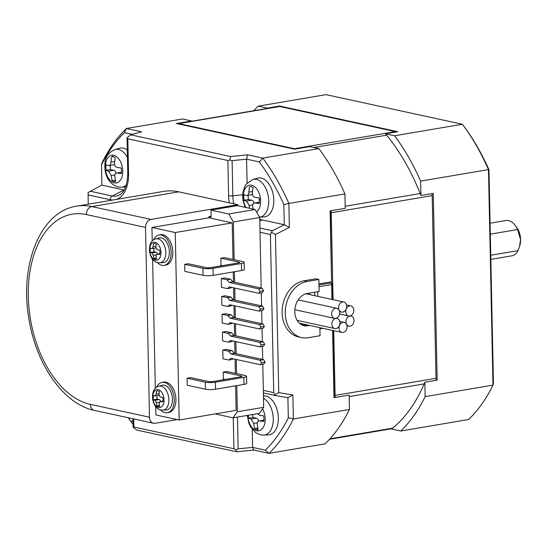 <?xml version="1.0" encoding="UTF-8"?>
<svg xmlns="http://www.w3.org/2000/svg" width="548" height="548" viewBox="0 0 548 548"><rect width="100%" height="100%" fill="white"/><g stroke="black" fill="none" stroke-linecap="round" stroke-linejoin="round"><path stroke-width="0.82" d="M155.981 246.305L153.118 246.792A32.14 24.804 -77.8 0 1 153.522 243.586L153.961 243.511M153.522 243.586A7.878 4.781 80.4 0 1 153.741 243.538A7.878 4.781 80.4 0 1 156.283 244.182A32.14 24.804 102.2 0 0 155.872 247.395L157.255 249.792A32.14 6.049 -1.2 0 0 159.708 250.141A7.878 4.781 80.4 0 1 159.948 252.361A7.878 4.781 80.4 0 1 159.797 254.498A32.14 6.049 178.8 0 1 157.345 254.149L159.9 253.717M153.926 248.319A7.878 4.781 -99.6 0 0 154.125 251.833L156.112 252.265A2.151 1.302 80.4 0 1 157.427 254.073M156.112 252.265L151.919 252.971L153.296 255.368A32.14 24.804 -77.8 0 0 153.83 258.423A7.878 4.781 80.4 0 0 156.372 259.067A7.878 4.781 80.4 0 0 156.591 259.019A32.14 24.804 102.2 0 1 156.05 255.971L156.981 254.149L159.906 253.656M151.919 252.971A32.14 6.049 178.8 0 1 150.405 252.464A7.878 4.781 80.4 0 1 150.166 250.237A7.878 4.781 80.4 0 1 150.316 248.107A32.14 6.049 -1.2 0 0 151.823 248.614L153.118 246.792M155.879 247.991L151.823 248.614M150.405 252.464L154.125 251.833M153.83 258.423L156.379 257.992M252.546 191.54L248.854 192.163C248.525 194.519 247.737 195.636 246.484 195.499L252.244 194.636A3.939 2.391 -99.6 0 0 252.518 194.567M254.073 203.041A3.939 2.391 -99.6 0 0 251.785 200.246L248.429 199.52A12.529 7.61 80.4 0 1 248.182 195.328M163.167 262.608A12.529 7.61 -99.6 0 0 169.311 250.82A12.529 7.61 -99.6 0 0 161.324 237.894A12.529 7.61 -99.6 0 0 158.989 237.955L155.735 238.887A12.159 7.384 80.4 0 1 158.002 238.825A12.159 7.384 80.4 0 1 165.756 251.368A12.159 7.384 80.4 0 1 159.79 262.8L163.167 262.608M153.508 239.956A15.392 9.35 80.4 0 1 159.009 235.024A15.392 9.35 80.4 0 1 161.263 235.085A15.392 9.35 80.4 0 1 171.038 250.457A15.392 9.35 80.4 0 1 164.153 265.369A15.392 9.35 80.4 0 1 161.9 265.307A15.392 9.35 80.4 0 1 157.331 262.526M159.009 235.024L160.687 234.736A15.392 9.35 80.4 0 1 162.948 234.797A15.392 9.35 80.4 0 1 172.723 250.169A15.392 9.35 80.4 0 1 165.839 265.088L164.153 265.369M490.076 223.2L505.907 220.515A17.899 10.871 80.4 0 1 508.53 220.584A17.899 10.871 80.4 0 1 515.168 225.399A17.899 10.871 80.4 0 1 517.572 229.55L520.6 239.62A14.316 8.7 -99.6 0 0 516.716 227.475L515.168 225.399M155.694 406.582L155.872 414.959L179.182 420.021L175.25 232.537L151.94 227.475L152.228 241.065M152.611 259.238L155.317 388.409M156.591 387.299A15.392 9.35 80.4 0 1 162.092 382.367L163.777 382.079A15.392 9.35 80.4 0 1 166.03 382.141A15.392 9.35 80.4 0 1 175.805 397.512A15.392 9.35 80.4 0 1 168.921 412.432L167.243 412.719A15.392 9.35 80.4 0 1 164.982 412.658A15.392 9.35 80.4 0 1 160.42 409.87M211.096 216.282L208.891 216.659L208.911 217.816L151.94 227.475M175.25 232.537L232.222 222.878L232.989 259.471M208.911 217.816L232.222 222.878M177.127 419.576L155.255 423.282A7.158 5.528 -77.8 0 1 153.591 423.248A7.158 5.528 -77.8 0 1 149.501 417.206L145.528 227.399A7.158 5.528 -77.8 0 1 150.988 219.419L91.817 206.575A7.158 5.528 102.2 0 0 86.358 214.556L145.528 227.399M178.737 191.841L91.817 206.575A103.805 63.047 80.4 0 0 76.604 206.158L163.516 191.423A103.805 63.047 80.4 0 1 178.737 191.841L237.901 204.685L237.921 205.774M237.901 204.685L150.988 219.419M235.64 385.813L236.154 410.363L179.182 420.021M233.249 271.931L233.462 282.001M233.585 287.803L233.838 299.859M233.955 305.661L234.208 317.717M234.332 323.512L234.585 335.568M234.708 341.37L234.962 353.426M235.078 359.228L235.38 373.352M202.938 268.294L203.082 275.329L184.847 271.37L184.697 264.335L202.938 268.294A7.158 1.349 -1.2 0 0 212.994 268.315L241.476 263.485A7.158 1.349 -1.2 0 0 244.189 262.369A7.158 1.349 -1.2 0 0 242.641 261.567L224.399 257.608L220.865 258.204L239.106 262.163A2.651 0.5 178.8 0 1 239.681 262.465A2.651 0.5 178.8 0 1 238.675 262.876L210.192 267.705A2.651 0.5 178.8 0 1 206.473 267.698L188.231 263.739L184.697 264.335M222.652 265.588L221.015 265.239L220.865 258.204M223.248 372.092L226.783 371.489L245.025 375.449A7.158 1.349 178.8 0 1 246.573 376.25A7.158 1.349 178.8 0 1 243.867 377.367L215.378 382.196A7.158 1.349 178.8 0 1 205.322 382.182L187.08 378.223L190.615 377.62L208.857 381.579A2.651 0.5 178.8 0 0 212.576 381.586L241.058 376.757A2.651 0.5 -1.2 0 0 242.065 376.346A2.651 0.5 -1.2 0 0 241.49 376.044L223.248 372.092L223.399 379.12L225.036 379.476M187.08 378.223L187.231 385.251L205.473 389.21L205.322 382.182M221.289 278.555L221.474 287.344L227.262 288.597L229.441 286.905L258.731 293.262L260.088 291.351L258.642 288.83L229.345 282.473L227.078 279.816L221.289 278.555L224.824 277.959L230.605 279.213L227.078 279.816M221.666 296.413L221.851 305.202L227.632 306.455L229.811 304.757L259.108 311.12L260.458 309.209L259.012 306.688L229.722 300.331L227.447 297.667L221.666 296.413L225.201 295.817L230.982 297.071L227.447 297.667M222.789 349.98L222.974 358.769L228.756 360.022L230.934 358.324L260.225 364.687L261.581 362.776L260.136 360.255L230.838 353.898L228.571 351.234L222.789 349.98L226.324 349.384L232.105 350.638L228.571 351.234M222.413 332.122L222.598 340.911L228.379 342.164L230.557 340.472L259.855 346.829L261.211 344.918L259.759 342.397L230.468 336.04L228.194 333.383L222.413 332.122L225.947 331.526L231.729 332.78L228.194 333.383M222.043 314.271L222.221 323.053L228.009 324.313L230.187 322.614L259.478 328.971L260.834 327.06L259.389 324.546L230.091 318.183L227.824 315.525L222.043 314.271L225.571 313.668L231.359 314.922L227.824 315.525M162.092 382.367A15.392 9.35 80.4 0 1 164.352 382.429A15.392 9.35 80.4 0 1 174.127 397.8A15.392 9.35 80.4 0 1 167.243 412.719M234.147 259.725L233.359 221.967L228.763 213.973L210.966 210.11L211.117 217.138L208.891 216.659M215.234 413.904L233.03 417.836L237.332 411.774L236.784 385.621M236.531 373.606L236.236 359.474M236.113 353.679L235.866 341.623M235.743 335.821L235.489 323.765M235.366 317.963L235.113 305.907M234.996 300.112L234.743 288.056M234.619 282.254L234.4 271.74M260.019 232.249L270.411 234.51L273.719 392.628L274.808 394.772L275.87 395.67L263.389 392.964L275.671 395.629M210.966 210.11L237.318 205.644L255.115 209.507L259.711 217.501L261.191 288.022M261.286 292.831L261.56 305.873M261.663 310.682L261.937 323.731M262.04 328.54L262.307 341.589M262.41 346.398L262.684 359.44M262.787 364.249L263.684 407.301L259.389 413.37L233.03 417.836M203.082 275.329A7.158 1.349 -1.2 0 0 213.138 275.343L241.627 270.513A7.158 1.349 -1.2 0 0 244.333 269.397L244.189 262.369M246.573 376.25L246.723 383.278A7.158 1.349 178.8 0 1 244.011 384.395L215.528 389.224A7.158 1.349 178.8 0 1 205.473 389.21M258.731 293.262L262.266 292.659L263.622 290.755L262.17 288.234L232.879 281.877L230.605 279.213M227.262 288.597L230.79 288.001L231.599 287.371M259.108 311.12L262.636 310.517L263.992 308.606L262.547 306.092L233.249 299.729L230.982 297.071M227.632 306.455L231.167 305.859L231.975 305.229M260.225 364.687L263.759 364.084L265.116 362.173L263.67 359.659L234.373 353.296L232.105 350.638M228.756 360.022L232.29 359.426L233.092 358.796M259.855 346.829L263.389 346.226L264.739 344.322L263.293 341.801L234.003 335.445L231.729 332.78M228.379 342.164L231.914 341.568L232.722 340.938M259.478 328.971L263.013 328.375L264.369 326.464L262.917 323.943L233.626 317.587L231.359 314.922M232.345 323.087L231.537 323.71L228.009 324.313M166.256 409.952A12.529 7.61 -99.6 0 0 172.401 398.163A12.529 7.61 -99.6 0 0 164.407 385.237A12.529 7.61 -99.6 0 0 162.078 385.299L158.824 386.23A12.159 7.384 80.4 0 1 161.085 386.169A12.159 7.384 80.4 0 1 168.839 398.711A12.159 7.384 80.4 0 1 162.879 410.144L166.256 409.952M263.684 407.301L237.332 411.774M259.711 217.501L233.359 221.967M255.115 209.507L228.763 213.973M116.614 199.376A30.455 18.495 -99.6 0 0 128.554 173.956L127.821 138.802L227.879 160.523L229.797 159.989L232.105 160.639L246.586 159.16L259.334 161.927A182.559 110.881 80.4 0 1 283.85 204.582L284.275 224.728L272.418 230.763L259.93 228.05M88.214 204.192L88.091 192.581L101.88 185.135L101.455 164.989A182.559 110.881 80.4 0 1 124.403 132.643L132.253 134.349M233.27 417.795L233.921 448.744L133.856 427.022L133.096 427.358L136.733 430.064L236.798 451.785L253.793 450.052L268.979 453.347L325.053 443.846A186.142 113.059 -99.6 0 0 349.439 409.459L293.372 418.96L292.865 394.971L278.747 392.635L274.808 394.772M278.747 392.635L275.439 234.517L271.404 232.373L272.418 230.763M270.411 234.51L271.404 232.373M262.17 288.234L258.642 288.83M263.622 290.755L260.088 291.351M232.879 281.877L229.345 282.473M262.547 306.092L259.012 306.688M263.992 308.606L260.458 309.209M233.249 299.729L229.722 300.331M263.67 359.659L260.136 360.255M265.116 362.173L261.581 362.776M234.373 353.296L230.838 353.898M263.293 341.801L259.759 342.397M264.739 344.322L261.211 344.918M234.003 335.445L230.468 336.04M262.917 323.943L259.389 324.546M264.369 326.464L260.834 327.06M233.626 317.587L230.091 318.183M318.963 283.898L331.574 281.761L330.088 210.857L345.226 208.295L344.925 193.93A186.142 113.059 -99.6 0 0 318.868 148.59L262.793 158.098L247.607 154.803L230.612 156.529L130.547 134.815L127.033 137.754M127.821 138.802L127.033 137.685M230.612 156.529L229.797 159.989M132.917 418.761L133.096 427.358M233.921 448.744L235.866 449.668L236.798 451.785M235.866 449.668L238.147 448.86L237.483 417.083M259.745 219.111A22.906 13.912 -99.6 0 0 262.026 219.899L259.786 221.036M275.87 395.67L287.892 397.656L292.865 394.971M275.439 234.517L289.358 227.427L284.275 224.728L262.026 219.899M309.764 325.464L308.024 325.759A16.467 12.707 -77.8 0 1 304.188 325.683A16.467 12.707 -77.8 0 1 294.879 309.332A16.467 12.707 -77.8 0 1 307.346 293.427L319.121 291.426L318.868 279.48L315.758 278.802L303.982 280.795A28.64 22.105 102.2 0 0 282.302 308.469A28.64 22.105 102.2 0 0 298.496 336.904L301.612 337.575A28.64 22.105 102.2 0 0 308.271 337.712L320.046 335.719L319.881 327.663M289.358 227.427L288.858 203.431L344.925 193.93M349.439 409.459L349.144 395.094L333.999 397.656L332.595 330.423M323.073 328.355L319.902 328.889M247.607 154.803L246.586 159.16L247.086 183.128M130.547 134.815L141.59 131.787L126.403 128.492L182.477 118.984L191.567 120.964L176.429 123.526L294.639 149.186L309.778 146.617L318.868 148.59M128.554 173.956A3.583 0.671 178.8 0 1 127.78 173.552C127.328 185.135 124.547 192.28 119.437 194.978A26.996 16.399 80.4 0 1 112.265 195.999L124.122 189.964A22.906 13.912 -99.6 0 0 124.211 189.985M124.122 189.964L101.88 185.135M132.356 423.44L132.527 423.659A186.142 113.059 80.4 0 0 132.589 423.748L133.027 423.837M287.892 397.656L288.317 417.802A182.559 110.881 80.4 0 1 265.376 450.148L252.621 447.387L238.147 448.86M252.244 429.337L252.621 447.387L253.793 450.052M245.168 207.343L243.031 200.527L242.661 195.739L243.065 191.69L244.99 186.108L246.374 183.984L252.847 179.491L257.485 178.169A19.687 11.96 80.4 0 1 261.156 178.073A19.687 11.96 80.4 0 1 273.712 198.383A19.687 11.96 80.4 0 1 264.054 216.905L259.519 217.166M263.444 395.834A19.687 11.96 80.4 0 1 265.718 395.992A19.687 11.96 80.4 0 1 278.274 416.309A19.687 11.96 80.4 0 1 268.616 434.824L263.8 435.105A19.159 11.638 80.4 0 0 273.274 418.713A19.159 11.638 80.4 0 0 263.499 398.286M265.376 450.148L268.979 453.347A186.142 113.059 80.4 0 0 293.372 418.96L288.317 417.802M259.334 161.927L262.793 158.098A186.142 113.059 80.4 0 1 288.858 203.431L283.85 204.582M318.868 279.48L307.092 281.473A28.64 22.105 102.2 0 0 285.419 309.147A28.64 22.105 102.2 0 0 301.612 337.575M334.239 397.615L332.835 330.471M331.574 281.761L330.328 210.822M331.835 282.789L318.984 284.967M157.05 390.854L156.605 390.93A7.878 4.781 80.4 0 1 156.824 390.882A7.878 4.781 80.4 0 1 159.365 391.525A32.14 24.804 -77.8 0 0 158.961 394.738L160.338 397.136A32.14 6.049 178.8 0 0 162.79 397.485A7.878 4.781 80.4 0 1 162.996 398.903A7.878 4.781 80.4 0 1 162.886 401.842A32.14 6.049 -1.2 0 1 160.427 401.492L159.139 403.314A32.14 24.804 -77.8 0 0 159.68 406.363A7.878 4.781 80.4 0 1 159.461 406.411A7.878 4.781 80.4 0 1 156.92 405.767L159.468 405.335M162.996 400.999L160.064 401.492L162.989 401.061M157.016 395.663A7.878 4.781 -99.6 0 0 157.214 399.177L153.495 399.807A32.14 6.049 -1.2 0 0 155.002 400.314L156.379 402.718A32.14 24.804 102.2 0 0 156.92 405.767M153.495 399.807A7.878 4.781 80.4 0 1 153.289 398.389A7.878 4.781 80.4 0 1 153.399 395.45A32.14 6.049 178.8 0 0 154.913 395.957L156.201 394.142A32.14 24.804 102.2 0 1 156.605 390.93M116.169 173.113A3.939 2.391 -99.6 0 0 113.874 170.312L108.696 171.195A50.032 9.412 178.8 0 1 106.161 170.325A12.529 7.61 80.4 0 1 106.045 164.701A50.032 9.412 -1.2 0 0 108.579 165.571L114.34 164.708A3.939 2.391 -99.6 0 0 114.614 164.633M113.874 170.312L110.525 169.585A12.529 7.61 80.4 0 1 110.278 165.393M101.455 164.989L102.017 162.879A186.142 113.059 80.4 0 1 126.403 128.492L124.403 132.643M191.101 121.334A177.908 108.059 80.4 0 1 191.567 120.964M126.376 184.854A19.159 11.638 80.4 0 1 121.327 187.252L118.121 186.998C111.032 184.724 106.702 179.258 105.127 170.592C104.51 162.516 104.161 154.447 114.936 149.556L119.58 148.234A19.687 11.96 80.4 0 1 123.245 148.138A19.687 11.96 80.4 0 1 127.287 150.084M132.972 421.412L130.438 420.864A182.559 110.881 80.4 0 1 128.17 417.734M130.438 420.864L132.363 423.44M314.71 292.173L314.778 295.714M317.813 296.372L317.717 291.666M300.42 323.436L299.831 323.539M435.845 380.394A7.158 4.35 -99.6 0 0 436.009 378.298L335.081 395.409A7.158 4.35 80.4 0 1 334.91 397.505M335.081 395.409L333.725 330.663M333.074 299.681L331.252 212.727L432.187 195.615A7.158 4.35 -99.6 0 0 431.961 193.588M331.033 210.699A7.158 4.35 80.4 0 1 331.252 212.727M420.926 195.458L420.624 181.093L488.474 169.592L492.988 385.121L425.138 396.622A186.142 113.059 80.4 0 1 400.752 431.009L391.662 429.036A177.908 108.059 -99.6 0 0 392.758 428.146A177.908 108.059 -99.6 0 0 424.159 383.874A177.908 108.059 80.4 0 0 424.844 382.257L437.174 380.168L433.263 193.369L420.926 195.458A177.908 108.059 -99.6 0 0 420.172 193.533A177.908 108.059 -99.6 0 0 386.621 135.164A177.908 108.059 80.4 0 0 385.477 133.787L397.814 131.691L279.603 106.038L267.266 108.127A177.908 108.059 -99.6 0 0 266.801 108.504M157.214 399.177L159.194 399.608A2.151 1.302 80.4 0 1 160.509 401.417M158.968 395.334L154.913 395.957M396.307 131.952A7.158 4.35 -99.6 0 0 395.389 131.602L294.454 148.714A7.158 4.35 80.4 0 1 295.372 149.063M294.454 148.714L178.854 123.622L279.788 106.511A7.158 4.35 -99.6 0 0 278.733 106.483L177.805 123.595A7.158 4.35 80.4 0 1 178.854 123.622M177.319 123.718A7.158 4.35 80.4 0 1 177.805 123.595M519.436 246.826L519.799 245.675A14.316 8.7 -99.6 0 0 520.6 239.62L519.436 246.826L518.018 250.635L490.748 255.258M490.309 234.167L517.572 229.55M309.853 293.002L309.887 294.653M436.009 378.298L432.187 195.615M425.138 396.622L424.844 382.257M267.266 108.127L258.177 106.154L326.026 94.653L462.416 124.252L394.567 135.76A186.142 113.059 80.4 0 1 420.624 181.093M394.567 135.76L385.477 133.787M253.717 110.723A186.142 113.059 80.4 0 1 258.177 106.154M395.389 131.602L279.788 106.511M279.603 106.038L278.761 106.476M248.854 192.163A50.032 38.613 -77.8 0 1 249.559 186.731A12.529 7.61 80.4 0 1 253.121 187.498A50.032 38.613 102.2 0 0 252.409 192.937C252.375 195.355 253.217 196.821 254.936 197.335A50.032 9.412 -1.2 0 0 259.108 197.924A12.529 7.61 80.4 0 1 259.307 199.499A12.529 7.61 80.4 0 1 259.225 203.548A50.032 9.412 178.8 0 1 255.06 202.959L259.348 202.233M253.128 209.076A50.032 38.613 102.2 0 1 252.69 206.295C252.56 204.02 253.347 202.904 255.06 202.959L259.355 202.116M249.573 208.302A50.032 38.613 -77.8 0 1 249.135 205.521L252.71 204.918M251.785 200.246L246.607 201.123L249.135 205.521M246.607 201.123A50.032 9.412 178.8 0 1 244.072 200.26A12.529 7.61 80.4 0 1 243.874 198.684A12.529 7.61 80.4 0 1 243.949 194.636A50.032 9.412 -1.2 0 0 246.484 195.499M263.924 420.042L259.622 420.885C257.909 420.83 257.122 421.939 257.259 424.221A50.032 38.613 102.2 0 0 258.183 429.379A12.529 7.61 80.4 0 1 257.218 429.427A12.529 7.61 80.4 0 1 254.628 428.605A50.032 38.613 -77.8 0 1 253.697 423.446L257.272 422.837M258.635 420.967A3.939 2.391 -99.6 0 0 256.348 418.172L251.169 419.049L253.697 423.446M251.169 419.049A50.032 9.412 178.8 0 1 248.634 418.179A12.529 7.61 80.4 0 1 248.367 415.233M462.519 124.389L462.478 124.341A186.142 113.059 80.4 0 0 462.416 124.252L464.135 126.561A183.272 111.319 80.4 0 1 488.96 169.743L493.433 383.436L492.988 385.121A186.142 113.059 80.4 0 1 468.602 419.508L400.752 431.009M335.575 308.257A5.151 3.98 102.2 0 0 331.643 314.004A5.151 3.98 102.2 0 0 334.588 318.354A5.151 3.98 102.2 0 0 335.787 318.381A5.151 3.98 102.2 0 0 339.685 313.401A5.151 3.98 102.2 0 0 336.773 308.277A5.151 3.98 102.2 0 0 335.575 308.257M349.871 316.059A5.151 3.98 102.2 0 0 345.939 321.806A5.151 3.98 102.2 0 0 348.884 326.163A5.151 3.98 102.2 0 0 350.083 326.183A5.151 3.98 102.2 0 0 353.981 321.203A5.151 3.98 102.2 0 0 351.069 316.086A5.151 3.98 102.2 0 0 349.871 316.059M343.144 332.478A5.151 3.98 102.2 0 0 347.076 326.731A5.151 3.98 102.2 0 0 344.137 322.375A5.151 3.98 102.2 0 0 342.932 322.354A5.151 3.98 102.2 0 0 339.034 327.334A5.151 3.98 102.2 0 0 341.945 332.451A5.151 3.98 102.2 0 0 343.144 332.478M342.719 312.086A5.151 3.98 102.2 0 0 346.651 306.346A5.151 3.98 102.2 0 0 343.706 301.989A5.151 3.98 102.2 0 0 342.507 301.969A5.151 3.98 102.2 0 0 338.609 306.949A5.151 3.98 102.2 0 0 341.52 312.065A5.151 3.98 102.2 0 0 342.719 312.086M335.787 318.45A5.151 3.98 102.2 0 0 331.855 324.197A5.151 3.98 102.2 0 0 334.801 328.547A5.151 3.98 102.2 0 0 335.999 328.574A5.151 3.98 102.2 0 0 339.897 323.594A5.151 3.98 102.2 0 0 336.986 318.477A5.151 3.98 102.2 0 0 335.787 318.45M349.871 315.991A5.151 3.98 102.2 0 0 353.796 310.243A5.151 3.98 102.2 0 0 350.857 305.894A5.151 3.98 102.2 0 0 349.658 305.866A5.151 3.98 102.2 0 0 345.754 310.853A5.151 3.98 102.2 0 0 348.665 315.97A5.151 3.98 102.2 0 0 349.871 315.991M462.478 124.341A186.142 113.059 80.4 0 1 488.474 169.592L488.96 169.743M121.451 172.182L117.149 173.024C115.436 172.976 114.648 174.086 114.785 176.36A50.032 38.613 102.2 0 0 115.717 181.518A12.529 7.61 80.4 0 1 114.744 181.573A12.529 7.61 80.4 0 1 112.155 180.751A50.032 38.613 -77.8 0 1 111.223 175.593L114.806 174.983M108.696 171.195L111.223 175.593M114.642 161.605L110.949 162.235C110.621 164.592 109.826 165.702 108.579 165.571M110.949 162.235A50.032 38.613 -77.8 0 1 111.655 156.797A12.529 7.61 80.4 0 1 112.621 156.749A12.529 7.61 80.4 0 1 115.21 157.571A50.032 38.613 102.2 0 0 114.505 163.003C114.47 165.421 115.313 166.887 117.032 167.4A50.032 9.412 -1.2 0 0 121.204 167.989A12.529 7.61 80.4 0 1 121.32 173.613A50.032 9.412 178.8 0 1 117.149 173.024L121.444 172.298M256.348 418.172L252.998 417.439A12.529 7.61 80.4 0 1 252.731 414.494M244.072 200.26L248.429 199.52M254.628 428.605L257.896 428.05M257.519 413.685L259.505 415.261A50.032 9.412 -1.2 0 0 263.677 415.85A12.529 7.61 80.4 0 1 263.794 421.474A50.032 9.412 178.8 0 1 259.622 420.885L263.917 420.152M248.634 418.179L252.998 417.439M106.161 170.325L110.525 169.585M112.155 180.751L115.429 180.196M518.018 250.635A17.899 10.871 80.4 0 1 511.894 255.806L490.837 259.375M149.666 250.032A9.09 5.521 -99.6 0 0 155.502 260.184A9.09 5.521 -99.6 0 0 160.961 252.484A9.09 5.521 -99.6 0 0 155.132 242.332A9.09 5.521 -99.6 0 0 149.666 250.032M153.296 255.368L156.153 254.889M273.719 392.628L263.335 390.375M149.501 417.206L90.338 404.362A7.158 5.528 102.2 0 0 94.427 410.404L153.591 423.248M90.338 404.362A96.647 58.705 80.4 0 1 28.291 296.427A96.647 58.705 80.4 0 1 86.358 214.556M239.12 262.78L239.106 262.163M241.504 376.661L241.49 376.044M227.879 160.523L228.619 195.67A30.455 18.495 -99.6 0 0 229.297 202.815M88.016 194.917L110.258 199.746A30.455 18.495 -99.6 0 0 112.778 200.027M133.856 427.022L133.685 418.925M233.756 203.788A26.996 16.399 80.4 0 1 232.845 195.787L232.105 160.639M228.619 195.67A3.583 0.671 -1.2 0 0 232.845 195.787L242.696 194.78M213.138 275.343L212.994 268.315M241.476 263.485L241.627 270.513M244.011 384.395L243.867 377.367M215.528 389.224L215.378 382.196M110.258 199.746A3.583 2.761 -77.8 0 1 112.265 195.999L90.023 191.17M152.803 398.307A9.09 5.521 -99.6 0 0 158.591 407.527A9.09 5.521 -99.6 0 0 164.051 399.828A9.09 5.521 -99.6 0 0 164.003 398.896A9.09 5.521 -99.6 0 0 158.214 389.676A9.09 5.521 -99.6 0 0 152.803 398.307A32.216 3.452 -4.9 0 0 153.289 398.389M303.982 280.795L307.092 281.473M252.847 179.491A19.159 11.638 80.4 0 1 256.416 179.395A19.159 11.638 80.4 0 1 268.616 198.938A19.159 11.638 80.4 0 1 259.519 217.159M300.674 324.169L308.024 325.759M349.172 396.588L424.159 383.874M392.758 428.146L329.951 438.79M420.172 193.533L345.185 206.247M313.846 147.501L386.621 135.164M319.018 286.714L331.636 284.576L331.944 299.434M330.882 282.946L331.047 282.98A1.432 1.103 -77.8 0 0 330.711 282.974A1.432 0.87 80.4 0 1 331.636 284.576L332.177 284.35L332.492 299.557M159.194 399.608L155.002 400.314M159.242 402.232L156.379 402.718M159.071 393.656L156.201 394.142M114.936 149.556A19.159 11.638 80.4 0 1 118.505 149.46A19.159 11.638 80.4 0 1 127.444 157.536M256.505 211.925A14.029 8.521 -99.6 0 0 260.629 200.931A14.029 8.521 -99.6 0 0 260.553 199.493A14.029 8.521 -99.6 0 0 251.628 185.258A14.029 8.521 -99.6 0 0 243.271 198.582A14.029 8.521 -99.6 0 0 246.004 207.528M262.595 408.842A14.029 8.521 80.4 0 1 264.759 423.501A14.029 8.521 80.4 0 1 257.67 430.858A14.029 8.521 80.4 0 1 256.765 430.735A14.029 8.521 80.4 0 1 247.764 415.336M112.82 155.207A14.029 8.521 80.4 0 1 113.717 155.331A14.029 8.521 80.4 0 1 122.697 170.277A14.029 8.521 80.4 0 1 115.196 183.005A14.029 8.521 80.4 0 1 114.292 182.881A14.029 8.521 80.4 0 1 105.319 167.928A14.029 8.521 80.4 0 1 112.82 155.207A50.115 39.449 93 0 0 112.621 156.749M260.553 199.493A50.115 5.37 175.1 0 1 259.307 199.499M257.67 430.858A50.115 39.449 -87 0 1 257.218 429.427M155.735 238.887C146.09 241.175 148.138 260.985 157.797 262.643L159.79 262.8M76.604 206.158C39.853 211.644 19.331 265.739 28.948 319.1C36.182 364.372 63.369 404.136 94.427 410.404M127.78 173.552L127.033 137.706M158.824 386.23C149.179 388.518 151.221 408.329 160.879 409.986L162.879 410.144M329.512 439.277L392.128 428.659M247.264 415.425L248.854 423.193L250.457 426.659L255.813 432.735L260.588 434.852L263.8 435.105M332.177 284.35A1.432 1.432 0 0 0 331.047 282.98M334.588 318.354L294.845 309.73M348.884 326.163L346.98 325.745M344.137 322.375L339.733 321.423M343.706 301.989L305.873 293.776M334.801 328.547L297.139 320.375M350.857 305.894L346.452 304.941M348.665 315.97L339.602 313.997M336.986 318.477L336.157 318.292M341.52 312.065L339.616 311.654M341.945 332.451L299.482 323.231M351.069 316.086L350.241 315.908M336.773 308.277L298.187 299.907M121.327 187.252L125.643 186.998"/></g></svg>
